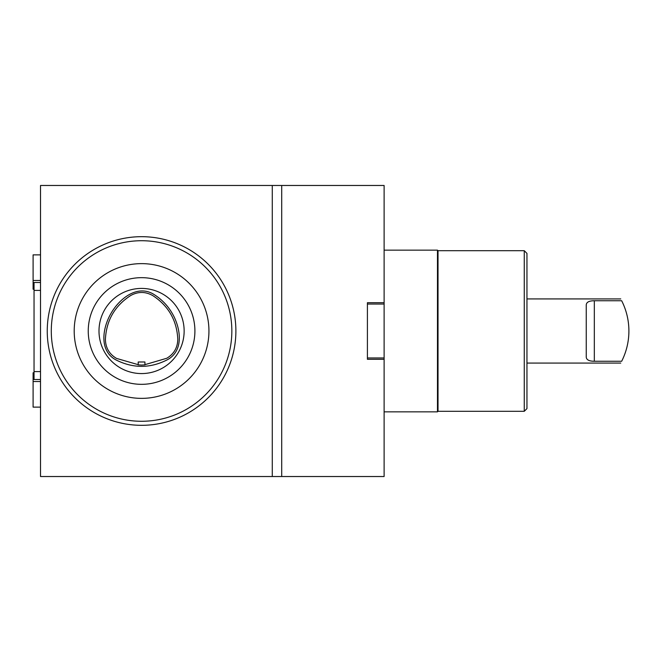 <?xml version="1.0" encoding="UTF-8"?>
<svg xmlns="http://www.w3.org/2000/svg" width="662" height="662" viewBox="0 0 662 662"><rect width="100%" height="100%" fill="white"/><g stroke="black" fill="none" stroke-linecap="round" stroke-linejoin="round"><path stroke-width="0.99" d="M141.569 365.06L138.201 364.87L138.201 361.99L144.937 361.99L144.937 364.861L141.569 365.06M138.201 364.671L116.512 358.407C109.263 354.104 105.564 347.749 105.407 339.316C106.35 320.4 114.783 305.803 130.695 295.525C138.068 291.437 145.425 291.462 152.773 295.591C168.529 305.885 176.862 320.433 177.788 339.225C177.639 347.6 173.982 353.938 166.807 358.25L144.937 364.663M167.577 359.64C150.324 368.535 133.054 368.585 115.751 359.805C98.464 350.306 102.966 326.978 111.026 313.366C118.788 299.58 136.736 284.015 153.609 294.234C161.478 299.108 167.693 305.505 172.252 313.416C180.221 326.978 184.681 350.115 167.577 359.64M98.994 331A42.583 42.583 0 0 0 162.86 367.873A42.583 42.583 0 0 0 162.86 294.127A42.583 42.583 0 0 0 98.994 331M88.245 331A53.324 53.324 0 0 0 168.239 377.183A53.324 53.324 0 0 0 168.239 284.817A53.324 53.324 0 0 0 88.245 331M74.202 331A67.375 67.375 0 0 0 175.256 389.347A67.375 67.375 0 0 0 175.256 272.653A67.375 67.375 0 0 0 74.202 331M51.288 331A90.28 90.28 0 0 0 186.709 409.182A90.28 90.28 0 0 0 186.709 252.818A90.28 90.28 0 0 0 51.288 331M47.25 331A94.327 94.327 0 0 0 188.736 412.683A94.327 94.327 0 0 0 188.736 249.317A94.327 94.327 0 0 0 47.25 331M367.41 302.7L367.41 359.3L384.117 359.3L384.117 302.7L367.41 302.7M367.41 304.048L384.117 304.048M367.41 357.952L384.117 357.952M594.327 300.747L621.668 300.747C620.451 298.347 620.451 298.347 621.668 300.747A66.912 66.912 0 0 1 621.668 361.253C620.451 363.653 620.451 363.653 621.668 361.253L594.327 361.253C589.114 361.237 586.416 359.83 586.242 357.033L586.242 304.967C586.416 302.17 589.114 300.763 594.327 300.747L594.327 361.253M40.514 254.87L33.1 254.87L33.1 289.228L34.043 289.228M40.514 379.516L34.043 379.516L34.043 371.605L40.514 371.605M384.117 359.3L384.117 476.524L40.514 476.524L40.514 185.476L272.281 185.476L272.281 476.524M281.706 476.524L281.706 185.476L384.117 185.476L384.117 302.7M281.706 185.476L272.281 185.476M34.043 379.508L40.514 379.508M34.043 371.605L34.043 282.492L40.514 282.492M34.043 290.395L40.514 290.395M524.254 250.691L524.254 411.309L526.952 408.611L526.952 253.389L524.254 250.691L438.021 250.691L437.474 250.153L437.474 411.847L384.117 411.847M438.021 250.691L438.021 411.309L437.474 411.847M34.043 372.772L33.1 372.772L33.1 407.13L40.514 407.13M620.757 298.926L526.952 298.926M620.757 363.074L526.952 363.074M437.474 250.153L384.117 250.153M524.254 411.309L438.021 411.309M40.514 280.473L33.1 280.473M40.514 381.527L33.1 381.527"/></g></svg>
